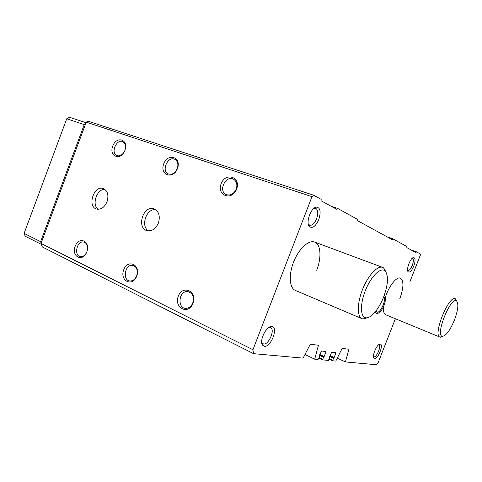 <?xml version="1.0" encoding="UTF-8"?>
<svg xmlns="http://www.w3.org/2000/svg" width="482" height="482" viewBox="0 0 482 482"><rect width="100%" height="100%" fill="white"/><g stroke="black" fill="none" stroke-linecap="round" stroke-linejoin="round"><path stroke-width="0.72" d="M319.211 356.421L319.433 356.794L318.06 359.476L314.692 359.174L318.439 345.269L310.288 344.202L303.118 358.132L253.55 353.661L42.344 246.965L41.012 243.44L86.254 122.145L87.995 121.145L313.649 195.21L321.163 199.343L321.018 200.717L336.894 209.399L337.623 208.411L357.855 219.551L357.686 220.762L392.228 239.644L392.8 238.801L407.001 246.621L406.826 247.621L415.948 252.61L416.46 251.833L420.37 253.99L420.304 255.249L409.923 281.699M314.692 359.174L304.986 354.499M329.471 357.439L329.676 357.801L328.356 360.403L322.711 359.897L323.446 357.192L323.922 356.891L319.656 354.86M395.397 318.735L378.225 362.494L376.418 364.741L345.401 361.94L348.968 349.257L342.19 348.372L335.773 361.072L332.694 360.789L333.46 358.174L333.912 357.879L329.887 355.981M345.401 361.94L337.267 358.114M158.403 223.046C155.831 228.733 152.179 231.294 147.438 230.733C136.081 228.679 143.003 204.995 153.83 208.827C158.885 211.212 160.41 215.954 158.403 223.046M107.034 201.747C104.57 207.248 101.178 209.706 96.858 209.116C86.868 207.049 93.713 184.98 103.244 188.528C107.667 190.721 108.932 195.126 107.034 201.747M193.023 303.353C188.444 315.385 173.665 307.95 178.298 296.219C182.66 284.344 197.632 291.321 193.023 303.353M236.626 189.143C231.993 201.313 216.448 195.644 221.136 183.763C225.54 171.767 241.289 176.972 236.626 189.143M136.755 276.096C132.484 287.435 119.397 280.849 123.717 269.787C127.802 258.593 141.057 264.769 136.755 276.096M177.442 168.573C173.128 180.027 159.367 175.008 163.741 163.808C167.863 152.511 181.798 157.12 177.442 168.573M86.802 251.905C82.802 262.618 71.131 256.749 75.18 246.278C79.024 235.698 90.839 241.205 86.802 251.905M124.94 150.324C120.898 161.139 108.637 156.668 112.728 146.076C116.608 135.4 129.025 139.509 124.94 150.324M253.55 353.661L252.942 349.745L41.012 243.44M252.942 349.745L311.993 196.656L86.254 122.145M416.46 251.833L411.146 249.983M392.8 238.801L387.112 236.849M337.623 208.411L331.14 206.254M374.653 358.494L373.996 358.138C371.712 356.041 377.069 343.756 380.093 344.136C384.034 343.817 378.195 359.211 374.653 358.494M413.785 266.058C411.706 270.77 409.845 272.71 408.206 271.878C405.784 269.962 410.543 257.376 413.64 257.527C415.49 258.069 415.538 260.913 413.785 266.058M264.389 346.281L262.576 345.19C258.991 341.105 266.166 326.103 271.493 326.513C278.976 325.977 271.239 347.45 264.389 346.281M318.783 219.569C315.68 226.311 312.565 228.667 309.45 226.636C305.419 222.967 311.023 207.302 316.463 207.073C320.367 207.724 321.145 211.887 318.783 219.569M295.406 290.417L295.237 290.351C289.357 287.923 288.495 274.577 293.779 261.581C298.985 248.549 308.817 239.644 314.692 242.109C320.928 244.314 321.663 257.743 316.668 270.282M385.835 314.794L385.769 314.77C383.973 313.909 383.172 311.33 383.377 307.034M385.377 297.249C388.902 285.995 396.704 276.264 400.44 278.138C403.946 280.843 403.735 287.718 399.807 298.768M319.186 356.415L321.476 351.01L325.856 351.517L325.898 352.222L323.928 351.294M323.922 356.891L325.898 352.222M329.453 357.433L331.67 352.185L335.797 352.661L335.827 353.348L333.899 352.444M333.912 357.879L335.827 353.348M311.993 196.656L313.649 195.21M124.284 151.782C122.133 155.204 119.657 156.463 116.867 155.578C110.282 153.047 116.692 138.316 122.904 141.744C125.338 143.275 126.079 145.956 125.127 149.8M86.73 252.092C85.236 255.231 83.217 256.767 80.669 256.695C73.607 256.261 76.686 240.626 83.543 242C86.332 242.723 87.658 245.067 87.507 249.031M177.256 168.604C175.026 173.249 172.044 175.02 168.296 173.924C160.916 170.947 168.055 155.385 174.978 159.403C177.804 161.289 178.563 164.356 177.256 168.604M136.689 275.8C135.231 279.186 133.08 280.922 130.23 281.006C122.247 280.982 124.687 264.202 132.484 265.323C136.743 266.582 138.147 270.077 136.689 275.8M236.228 189.113C233.758 194.107 230.39 195.921 226.124 194.547C217.816 190.938 226.028 174.478 233.734 179.352C236.752 181.503 237.584 184.751 236.228 189.113M192.77 302.943C191.372 306.221 189.221 308.022 186.317 308.341C177.237 309.197 178.334 291.074 187.287 291.562C192.469 292.67 194.294 296.466 192.77 302.943M313.631 208.579L315.728 208.357C318.096 209.875 318.391 213.327 316.62 218.708C314.535 223.479 312.222 225.648 309.679 225.227L308.245 223.781M268.588 327.67L270.613 327.694C275.324 329.525 268.721 345.004 263.648 344.009L262.13 343.094L261.69 342.244M412.17 258.31L412.502 258.364C413.683 259.268 413.604 261.636 412.261 265.455C410.748 268.974 409.29 270.667 407.893 270.535L407.633 270.372M378.611 344.817L378.924 344.889C381.551 345.757 376.737 357.451 374.008 356.831L373.508 356.584M98.256 209.29C91.339 205.025 96.852 188.619 104.937 189.414M148.57 230.884C140.292 226.474 146.293 208.266 155.578 209.658M442.892 336.334L439.927 337.099C432.565 335.267 448.808 294.839 455.345 298.75L456.912 301.304M454.351 320.259C450.031 330.453 446.073 335.803 442.482 336.316C434.662 336.081 450.887 295.689 456.647 301.069C458.816 303.841 458.051 310.239 454.351 320.259M41.145 243.085L40.602 241.657L24.1 233.409L66.733 118.783L69.468 117.259L86.031 122.741M40.602 241.657L84.248 124.633L66.733 118.783M84.248 124.633L85.621 123.838M41.35 244.344L25.209 236.228L24.1 233.409M368.079 317.548L363.097 319.024L362.018 318.71C356.933 316.632 357.09 302.865 362.723 289.007C368.29 275.126 377.701 265.233 382.744 267.414L383.726 267.968L386.19 272.372M383.648 296.954C379.057 308.932 370.821 318.735 365.79 317.777C360.271 317.15 359.958 303.841 365.543 290.146C371.038 276.421 380.455 267.191 384.811 270.715C388.727 275.162 388.335 283.91 383.648 296.954M322.633 359.861L318.927 358.084L322.669 359.885M332.664 360.765L329.164 359.102M332.701 360.126L329.381 358.548M333.46 358.174L329.718 356.409M333.731 357.861L329.863 356.035M334.183 357.572L330.031 355.614M322.669 359.198L319.15 357.517M323.446 357.192L319.482 355.306M323.729 356.873L319.632 354.921M324.205 356.572L319.801 354.481M375.327 311.733L376.526 313.372M376.599 311.794L376.966 312.041C380.25 313.884 386.787 299.069 383.78 296.605M332.694 360.789L329.164 359.114M83.543 242L84.29 242.187M132.484 265.323L133.665 265.6M226.124 194.547L226.468 194.698M187.287 291.562L189.33 291.984M308.787 224.606L309.45 226.636M314.65 208.254L316.463 207.073M314.921 208.079L314.457 207.923M308.896 224.949L308.474 224.799M262.13 343.094L262.576 345.19M269.583 327.477L271.493 326.513M269.86 327.338L269.432 327.133M262.202 343.437L261.81 343.244M407.645 270.486L408.206 271.878M412.231 258.262L413.64 257.527M373.52 356.71L373.996 358.138M378.677 344.763L380.093 344.136M103.244 188.528L103.582 188.649M153.83 208.827L154.348 209.007M439.927 337.099L385.769 314.77M456.647 301.069L455.731 298.961M442.482 336.316L440.349 337.225M382.6 267.359L314.523 242.042M362.018 318.71L295.237 290.351M384.811 270.715L383.726 267.968M365.79 317.777L363.097 319.024M374.616 312.583L376.424 313.33C377.563 312.74 376.062 315.632 381.413 310.384C383.895 306.462 385.263 302.612 385.522 298.822C385.166 296.297 384.757 295.105 384.287 295.249M376.695 311.926L376.249 310.565"/></g></svg>
